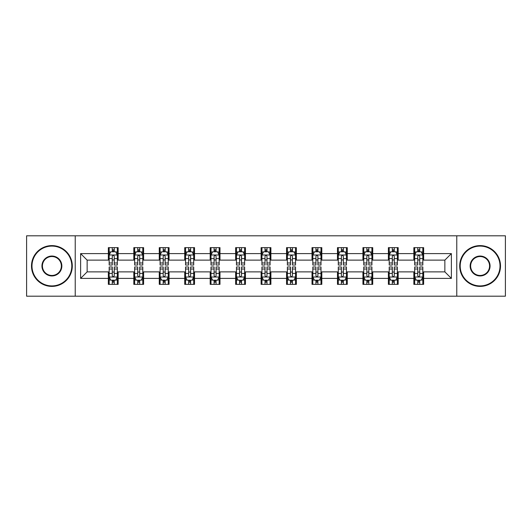 <?xml version="1.0" encoding="UTF-8"?>
<svg xmlns="http://www.w3.org/2000/svg" width="532" height="532" viewBox="0 0 532 532"><rect width="100%" height="100%" fill="white"/><g stroke="black" fill="none" stroke-linecap="round" stroke-linejoin="round"><path stroke-width="0.8" d="M456.769 296.191L505.4 296.191L505.4 235.809L456.769 235.809L456.769 296.191L75.231 296.191L75.231 235.809L26.6 235.809L26.6 296.191L75.231 296.191M456.769 235.809L75.231 235.809M423.645 253.598L423.645 247.639L413.849 247.639L413.849 253.598L398.182 253.598L398.182 247.639L388.393 247.639L388.393 253.598L372.726 253.598L372.726 247.639L362.937 247.639L362.937 253.598L347.27 253.598L347.27 247.639L337.474 247.639L337.474 253.598L321.813 253.598L321.813 247.639L312.018 247.639L312.018 253.598L296.351 253.598L296.351 247.639L286.562 247.639L286.562 253.598L270.894 253.598L270.894 247.639L261.106 247.639L261.106 253.598L245.438 253.598L245.438 247.639L235.649 247.639L235.649 253.598L219.982 253.598L219.982 247.639L210.187 247.639L210.187 253.598L194.526 253.598L194.526 247.639L184.73 247.639L184.73 253.598L169.063 253.598L169.063 247.639L159.274 247.639L159.274 253.598L143.607 253.598L143.607 247.639L133.818 247.639L133.818 253.598L118.151 253.598L118.151 247.639L108.355 247.639L108.355 253.598L80.618 253.598L80.618 278.402L87.142 271.872L108.355 271.872L108.355 284.361L118.151 284.361L118.151 271.872L133.818 271.872L133.818 284.361L143.607 284.361L143.607 271.872L159.274 271.872L159.274 284.361L169.063 284.361L169.063 271.872L184.73 271.872L184.73 284.361L194.526 284.361L194.526 271.872L210.187 271.872L210.187 284.361L219.982 284.361L219.982 271.872L235.649 271.872L235.649 284.361L245.438 284.361L245.438 271.872L261.106 271.872L261.106 284.361L270.894 284.361L270.894 271.872L286.562 271.872L286.562 284.361L296.351 284.361L296.351 271.872L312.018 271.872L312.018 284.361L321.813 284.361L321.813 271.872L337.474 271.872L337.474 284.361L347.27 284.361L347.27 271.872L362.937 271.872L362.937 284.361L372.726 284.361L372.726 271.872L388.393 271.872L388.393 284.361L398.182 284.361L398.182 271.872L413.849 271.872L413.849 284.361L423.645 284.361L423.645 271.872L444.858 271.872L444.858 260.128L423.645 260.128L423.645 253.598L451.382 253.598L451.382 278.402L423.645 278.402M413.849 278.402L398.182 278.402M388.393 278.402L372.726 278.402M362.937 278.402L347.27 278.402M337.474 278.402L321.813 278.402M312.018 278.402L296.351 278.402M286.562 278.402L270.894 278.402M261.106 278.402L245.438 278.402M235.649 278.402L219.982 278.402M210.187 278.402L194.526 278.402M184.73 278.402L169.063 278.402M159.274 278.402L143.607 278.402M133.818 278.402L118.151 278.402M108.355 278.402L80.618 278.402M413.849 253.598L413.849 260.128L398.182 260.128L398.182 253.598M388.393 253.598L388.393 260.128L372.726 260.128L372.726 253.598M362.937 253.598L362.937 260.128L347.27 260.128L347.27 253.598M337.474 253.598L337.474 260.128L321.813 260.128L321.813 253.598M312.018 253.598L312.018 260.128L296.351 260.128L296.351 253.598M286.562 253.598L286.562 260.128L270.894 260.128L270.894 253.598M261.106 253.598L261.106 260.128L245.438 260.128L245.438 253.598M235.649 253.598L235.649 260.128L219.982 260.128L219.982 253.598M210.187 253.598L210.187 260.128L194.526 260.128L194.526 253.598M184.73 253.598L184.73 260.128L169.063 260.128L169.063 253.598M159.274 253.598L159.274 260.128L143.607 260.128L143.607 253.598M133.818 253.598L133.818 260.128L118.151 260.128L118.151 253.598M108.355 253.598L108.355 260.128L87.142 260.128L80.618 253.598M87.142 260.128L87.142 271.872M451.382 278.402L444.858 271.872M444.858 260.128L451.382 253.598M108.355 251.722L109.173 251.722M112.272 251.722L114.234 251.722M117.333 251.722L118.151 251.722M108.355 259.962L109.173 259.962M112.272 259.962L114.234 259.962M117.333 259.962L118.151 259.962M108.355 272.038L109.173 272.038M112.272 272.038L114.234 272.038M117.333 272.038L118.151 272.038M108.355 280.278L109.173 280.278M112.272 280.278L114.234 280.278M117.333 280.278L118.151 280.278M133.818 272.038L134.629 272.038M137.735 272.038L139.69 272.038M142.789 272.038L143.607 272.038M133.818 280.278L134.629 280.278M137.735 280.278L139.69 280.278M142.789 280.278L143.607 280.278M133.818 251.722L134.629 251.722M137.735 251.722L139.69 251.722M142.789 251.722L143.607 251.722M133.818 259.962L134.629 259.962M137.735 259.962L139.69 259.962M142.789 259.962L143.607 259.962M159.274 272.038L160.092 272.038M163.191 272.038L165.146 272.038M168.252 272.038L169.063 272.038M159.274 280.278L160.092 280.278M163.191 280.278L165.146 280.278M168.252 280.278L169.063 280.278M159.274 251.722L160.092 251.722M163.191 251.722L165.146 251.722M168.252 251.722L169.063 251.722M159.274 259.962L160.092 259.962M163.191 259.962L165.146 259.962M168.252 259.962L169.063 259.962M184.73 272.038L185.548 272.038M188.647 272.038L190.609 272.038M193.708 272.038L194.526 272.038M184.73 280.278L185.548 280.278M188.647 280.278L190.609 280.278M193.708 280.278L194.526 280.278M184.73 251.722L185.548 251.722M188.647 251.722L190.609 251.722M193.708 251.722L194.526 251.722M184.73 259.962L185.548 259.962M188.647 259.962L190.609 259.962M193.708 259.962L194.526 259.962M210.187 272.038L211.005 272.038M214.103 272.038L216.065 272.038M219.164 272.038L219.982 272.038M210.187 280.278L211.005 280.278M214.103 280.278L216.065 280.278M219.164 280.278L219.982 280.278M210.187 251.722L211.005 251.722M214.103 251.722L216.065 251.722M219.164 251.722L219.982 251.722M210.187 259.962L211.005 259.962M214.103 259.962L216.065 259.962M219.164 259.962L219.982 259.962M235.649 272.038L236.461 272.038M239.566 272.038L241.521 272.038M244.62 272.038L245.438 272.038M235.649 280.278L236.461 280.278M239.566 280.278L241.521 280.278M244.62 280.278L245.438 280.278M235.649 251.722L236.461 251.722M239.566 251.722L241.521 251.722M244.62 251.722L245.438 251.722M235.649 259.962L236.461 259.962M239.566 259.962L241.521 259.962M244.62 259.962L245.438 259.962M261.106 272.038L261.924 272.038M265.022 272.038L266.978 272.038M270.076 272.038L270.894 272.038M261.106 280.278L261.924 280.278M265.022 280.278L266.978 280.278M270.076 280.278L270.894 280.278M261.106 251.722L261.924 251.722M265.022 251.722L266.978 251.722M270.076 251.722L270.894 251.722M261.106 259.962L261.924 259.962M265.022 259.962L266.978 259.962M270.076 259.962L270.894 259.962M286.562 272.038L287.38 272.038M290.479 272.038L292.434 272.038M295.539 272.038L296.351 272.038M286.562 280.278L287.38 280.278M290.479 280.278L292.434 280.278M295.539 280.278L296.351 280.278M286.562 251.722L287.38 251.722M290.479 251.722L292.434 251.722M295.539 251.722L296.351 251.722M286.562 259.962L287.38 259.962M290.479 259.962L292.434 259.962M295.539 259.962L296.351 259.962M312.018 272.038L312.836 272.038M315.935 272.038L317.897 272.038M320.995 272.038L321.813 272.038M312.018 280.278L312.836 280.278M315.935 280.278L317.897 280.278M320.995 280.278L321.813 280.278M312.018 251.722L312.836 251.722M315.935 251.722L317.897 251.722M320.995 251.722L321.813 251.722M312.018 259.962L312.836 259.962M315.935 259.962L317.897 259.962M320.995 259.962L321.813 259.962M337.474 272.038L338.292 272.038M341.391 272.038L343.353 272.038M346.452 272.038L347.27 272.038M337.474 280.278L338.292 280.278M341.391 280.278L343.353 280.278M346.452 280.278L347.27 280.278M337.474 251.722L338.292 251.722M341.391 251.722L343.353 251.722M346.452 251.722L347.27 251.722M337.474 259.962L338.292 259.962M341.391 259.962L343.353 259.962M346.452 259.962L347.27 259.962M362.937 272.038L363.748 272.038M366.854 272.038L368.809 272.038M371.908 272.038L372.726 272.038M362.937 280.278L363.748 280.278M366.854 280.278L368.809 280.278M371.908 280.278L372.726 280.278M362.937 251.722L363.748 251.722M366.854 251.722L368.809 251.722M371.908 251.722L372.726 251.722M362.937 259.962L363.748 259.962M366.854 259.962L368.809 259.962M371.908 259.962L372.726 259.962M388.393 272.038L389.211 272.038M392.31 272.038L394.265 272.038M397.371 272.038L398.182 272.038M388.393 280.278L389.211 280.278M392.31 280.278L394.265 280.278M397.371 280.278L398.182 280.278M388.393 251.722L389.211 251.722M392.31 251.722L394.265 251.722M397.371 251.722L398.182 251.722M388.393 259.962L389.211 259.962M392.31 259.962L394.265 259.962M397.371 259.962L398.182 259.962M413.849 272.038L414.667 272.038M417.766 272.038L419.728 272.038M422.827 272.038L423.645 272.038M413.849 280.278L414.667 280.278M417.766 280.278L419.728 280.278M422.827 280.278L423.645 280.278M413.849 251.722L414.667 251.722M417.766 251.722L419.728 251.722M422.827 251.722L423.645 251.722M413.849 259.962L414.667 259.962M417.766 259.962L419.728 259.962M422.827 259.962L423.645 259.962M114.234 249.761L112.272 249.761M117.333 262.974L114.234 262.974L114.234 265.022L117.333 265.022L117.333 255.067L115.703 251.802L110.809 251.802L109.173 255.067L109.173 265.022L112.272 265.022L112.272 262.974L109.173 262.974M109.173 255.067L109.173 247.639M117.333 255.067L117.333 247.639M112.272 251.802L112.272 247.639M114.234 247.639L114.234 251.802M114.234 262.974L114.234 256.291C113.582 255.034 112.93 255.034 112.272 256.291L112.272 262.974M112.272 282.239L114.234 282.239M109.173 269.026L112.272 269.026L112.272 266.978L109.173 266.978L109.173 276.933L110.809 280.198L115.703 280.198L117.333 276.933L117.333 266.978L114.234 266.978L114.234 269.026L117.333 269.026M117.333 276.933L117.333 284.361M109.173 276.933L109.173 284.361M114.234 280.198L114.234 284.361M112.272 284.361L112.272 280.198M112.272 269.026L112.272 275.709C112.924 276.966 113.582 276.966 114.234 275.709L114.234 269.026M51.897 246.09A19.91 19.91 0 0 0 31.987 266A19.91 19.91 0 0 0 51.897 285.91A19.91 19.91 0 0 0 71.807 266A19.91 19.91 0 0 0 51.897 246.09M51.897 286.396A20.396 20.396 0 0 1 31.494 266A20.396 20.396 0 0 1 51.897 245.604A20.396 20.396 0 0 1 72.292 266A20.396 20.396 0 0 1 51.897 286.396M51.897 256.045A9.955 9.955 0 0 1 61.852 266A9.955 9.955 0 0 1 51.897 275.955A9.955 9.955 0 0 1 41.942 266A9.955 9.955 0 0 1 51.897 256.045M51.897 275.463A9.463 9.463 0 0 0 61.36 266A9.463 9.463 0 0 0 51.897 256.537A9.463 9.463 0 0 0 42.427 266A9.463 9.463 0 0 0 51.897 275.463M480.103 246.09A19.91 19.91 0 0 0 460.193 266A19.91 19.91 0 0 0 480.103 285.91A19.91 19.91 0 0 0 500.014 266A19.91 19.91 0 0 0 480.103 246.09M480.103 286.396A20.396 20.396 0 0 1 459.708 266A20.396 20.396 0 0 1 480.103 245.604A20.396 20.396 0 0 1 500.506 266A20.396 20.396 0 0 1 480.103 286.396M480.103 256.045A9.955 9.955 0 0 1 490.058 266A9.955 9.955 0 0 1 480.103 275.955A9.955 9.955 0 0 1 470.148 266A9.955 9.955 0 0 1 480.103 256.045M480.103 275.463A9.463 9.463 0 0 0 489.573 266A9.463 9.463 0 0 0 480.103 256.537A9.463 9.463 0 0 0 470.64 266A9.463 9.463 0 0 0 480.103 275.463M139.69 249.761L137.735 249.761M142.789 262.974L139.69 262.974L139.69 265.022L142.789 265.022L142.789 255.067L141.16 251.802L136.265 251.802L134.629 255.067L134.629 265.022L137.735 265.022L137.735 262.974L134.629 262.974M134.629 255.067L134.629 247.639M142.789 255.067L142.789 247.639M137.735 251.802L137.735 247.639M139.69 247.639L139.69 251.802M139.69 262.974L139.69 256.291C139.038 255.034 138.387 255.034 137.735 256.291L137.735 262.974M165.146 249.761L163.191 249.761M168.252 262.974L165.146 262.974L165.146 265.022L168.252 265.022L168.252 255.067L166.616 251.802L161.721 251.802L160.092 255.067L160.092 265.022L163.191 265.022L163.191 262.974L160.092 262.974M160.092 255.067L160.092 247.639M168.252 255.067L168.252 247.639M163.191 251.802L163.191 247.639M165.146 247.639L165.146 251.802M165.146 262.974L165.146 256.291C164.494 255.034 163.843 255.034 163.191 256.291L163.191 262.974M137.735 282.239L139.69 282.239M134.629 269.026L137.735 269.026L137.735 266.978L134.629 266.978L134.629 276.933L136.265 280.198L141.16 280.198L142.789 276.933L142.789 266.978L139.69 266.978L139.69 269.026L142.789 269.026M142.789 276.933L142.789 284.361M134.629 276.933L134.629 284.361M139.69 280.198L139.69 284.361M137.735 284.361L137.735 280.198M137.735 269.026L137.735 275.709C138.387 276.966 139.038 276.966 139.69 275.709L139.69 269.026M163.191 282.239L165.146 282.239M160.092 269.026L163.191 269.026L163.191 266.978L160.092 266.978L160.092 276.933L161.721 280.198L166.616 280.198L168.252 276.933L168.252 266.978L165.146 266.978L165.146 269.026L168.252 269.026M168.252 276.933L168.252 284.361M160.092 276.933L160.092 284.361M165.146 280.198L165.146 284.361M163.191 284.361L163.191 280.198M163.191 269.026L163.191 275.709C163.843 276.966 164.494 276.966 165.146 275.709L165.146 269.026M190.609 249.761L188.647 249.761M193.708 262.974L190.609 262.974L190.609 265.022L193.708 265.022L193.708 255.067L192.072 251.802L187.178 251.802L185.548 255.067L185.548 265.022L188.647 265.022L188.647 262.974L185.548 262.974M185.548 255.067L185.548 247.639M193.708 255.067L193.708 247.639M188.647 251.802L188.647 247.639M190.609 247.639L190.609 251.802M190.609 262.974L190.609 256.291C189.957 255.034 189.299 255.034 188.647 256.291L188.647 262.974M216.065 249.761L214.103 249.761M219.164 262.974L216.065 262.974L216.065 265.022L219.164 265.022L219.164 255.067L217.535 251.802L212.634 251.802L211.005 255.067L211.005 265.022L214.103 265.022L214.103 262.974L211.005 262.974M211.005 255.067L211.005 247.639M219.164 255.067L219.164 247.639M214.103 251.802L214.103 247.639M216.065 247.639L216.065 251.802M216.065 262.974L216.065 256.291C215.413 255.034 214.762 255.034 214.103 256.291L214.103 262.974M241.521 249.761L239.566 249.761M244.62 262.974L241.521 262.974L241.521 265.022L244.62 265.022L244.62 255.067L242.991 251.802L238.097 251.802L236.461 255.067L236.461 265.022L239.566 265.022L239.566 262.974L236.461 262.974M236.461 255.067L236.461 247.639M244.62 255.067L244.62 247.639M239.566 251.802L239.566 247.639M241.521 247.639L241.521 251.802M241.521 262.974L241.521 256.291C240.87 255.034 240.218 255.034 239.566 256.291L239.566 262.974M188.647 282.239L190.609 282.239M185.548 269.026L188.647 269.026L188.647 266.978L185.548 266.978L185.548 276.933L187.178 280.198L192.072 280.198L193.708 276.933L193.708 266.978L190.609 266.978L190.609 269.026L193.708 269.026M193.708 276.933L193.708 284.361M185.548 276.933L185.548 284.361M190.609 280.198L190.609 284.361M188.647 284.361L188.647 280.198M188.647 269.026L188.647 275.709C189.299 276.966 189.951 276.966 190.609 275.709L190.609 269.026M214.103 282.239L216.065 282.239M211.005 269.026L214.103 269.026L214.103 266.978L211.005 266.978L211.005 276.933L212.634 280.198L217.535 280.198L219.164 276.933L219.164 266.978L216.065 266.978L216.065 269.026L219.164 269.026M219.164 276.933L219.164 284.361M211.005 276.933L211.005 284.361M216.065 280.198L216.065 284.361M214.103 284.361L214.103 280.198M214.103 269.026L214.103 275.709C214.755 276.966 215.413 276.966 216.065 275.709L216.065 269.026M239.566 282.239L241.521 282.239M236.461 269.026L239.566 269.026L239.566 266.978L236.461 266.978L236.461 276.933L238.097 280.198L242.991 280.198L244.62 276.933L244.62 266.978L241.521 266.978L241.521 269.026L244.62 269.026M244.62 276.933L244.62 284.361M236.461 276.933L236.461 284.361M241.521 280.198L241.521 284.361M239.566 284.361L239.566 280.198M239.566 269.026L239.566 275.709C240.218 276.966 240.87 276.966 241.521 275.709L241.521 269.026M265.022 282.239L266.978 282.239M261.924 269.026L265.022 269.026L265.022 266.978L261.924 266.978L261.924 276.933L263.553 280.198L268.447 280.198L270.076 276.933L270.076 266.978L266.978 266.978L266.978 269.026L270.076 269.026M270.076 276.933L270.076 284.361M261.924 276.933L261.924 284.361M266.978 280.198L266.978 284.361M265.022 284.361L265.022 280.198M265.022 269.026L265.022 275.709C265.674 276.966 266.326 276.966 266.978 275.709L266.978 269.026M290.479 282.239L292.434 282.239M287.38 269.026L290.479 269.026L290.479 266.978L287.38 266.978L287.38 276.933L289.009 280.198L293.903 280.198L295.539 276.933L295.539 266.978L292.434 266.978L292.434 269.026L295.539 269.026M295.539 276.933L295.539 284.361M287.38 276.933L287.38 284.361M292.434 280.198L292.434 284.361M290.479 284.361L290.479 280.198M290.479 269.026L290.479 275.709C291.13 276.966 291.782 276.966 292.434 275.709L292.434 269.026M315.935 282.239L317.897 282.239M312.836 269.026L315.935 269.026L315.935 266.978L312.836 266.978L312.836 276.933L314.465 280.198L319.366 280.198L320.995 276.933L320.995 266.978L317.897 266.978L317.897 269.026L320.995 269.026M320.995 276.933L320.995 284.361M312.836 276.933L312.836 284.361M317.897 280.198L317.897 284.361M315.935 284.361L315.935 280.198M315.935 269.026L315.935 275.709C316.587 276.966 317.238 276.966 317.897 275.709L317.897 269.026M341.391 282.239L343.353 282.239M338.292 269.026L341.391 269.026L341.391 266.978L338.292 266.978L338.292 276.933L339.928 280.198L344.822 280.198L346.452 276.933L346.452 266.978L343.353 266.978L343.353 269.026L346.452 269.026M346.452 276.933L346.452 284.361M338.292 276.933L338.292 284.361M343.353 280.198L343.353 284.361M341.391 284.361L341.391 280.198M341.391 269.026L341.391 275.709C342.043 276.966 342.701 276.966 343.353 275.709L343.353 269.026M366.854 282.239L368.809 282.239M363.748 269.026L366.854 269.026L366.854 266.978L363.748 266.978L363.748 276.933L365.384 280.198L370.279 280.198L371.908 276.933L371.908 266.978L368.809 266.978L368.809 269.026L371.908 269.026M371.908 276.933L371.908 284.361M363.748 276.933L363.748 284.361M368.809 280.198L368.809 284.361M366.854 284.361L366.854 280.198M366.854 269.026L366.854 275.709C367.506 276.966 368.157 276.966 368.809 275.709L368.809 269.026M392.31 282.239L394.265 282.239M389.211 269.026L392.31 269.026L392.31 266.978L389.211 266.978L389.211 276.933L390.84 280.198L395.735 280.198L397.371 276.933L397.371 266.978L394.265 266.978L394.265 269.026L397.371 269.026M397.371 276.933L397.371 284.361M389.211 276.933L389.211 284.361M394.265 280.198L394.265 284.361M392.31 284.361L392.31 280.198M392.31 269.026L392.31 275.709C392.962 276.966 393.613 276.966 394.265 275.709L394.265 269.026M266.978 249.761L265.022 249.761M270.076 262.974L266.978 262.974L266.978 265.022L270.076 265.022L270.076 255.067L268.447 251.802L263.553 251.802L261.924 255.067L261.924 265.022L265.022 265.022L265.022 262.974L261.924 262.974M261.924 255.067L261.924 247.639M270.076 255.067L270.076 247.639M265.022 251.802L265.022 247.639M266.978 247.639L266.978 251.802M266.978 262.974L266.978 256.291C266.326 255.034 265.674 255.034 265.022 256.291L265.022 262.974M292.434 249.761L290.479 249.761M295.539 262.974L292.434 262.974L292.434 265.022L295.539 265.022L295.539 255.067L293.903 251.802L289.009 251.802L287.38 255.067L287.38 265.022L290.479 265.022L290.479 262.974L287.38 262.974M287.38 255.067L287.38 247.639M295.539 255.067L295.539 247.639M290.479 251.802L290.479 247.639M292.434 247.639L292.434 251.802M292.434 262.974L292.434 256.291C291.782 255.034 291.13 255.034 290.479 256.291L290.479 262.974M317.897 249.761L315.935 249.761M320.995 262.974L317.897 262.974L317.897 265.022L320.995 265.022L320.995 255.067L319.366 251.802L314.465 251.802L312.836 255.067L312.836 265.022L315.935 265.022L315.935 262.974L312.836 262.974M312.836 255.067L312.836 247.639M320.995 255.067L320.995 247.639M315.935 251.802L315.935 247.639M317.897 247.639L317.897 251.802M317.897 262.974L317.897 256.291C317.245 255.034 316.587 255.034 315.935 256.291L315.935 262.974M343.353 249.761L341.391 249.761M346.452 262.974L343.353 262.974L343.353 265.022L346.452 265.022L346.452 255.067L344.822 251.802L339.928 251.802L338.292 255.067L338.292 265.022L341.391 265.022L341.391 262.974L338.292 262.974M338.292 255.067L338.292 247.639M346.452 255.067L346.452 247.639M341.391 251.802L341.391 247.639M343.353 247.639L343.353 251.802M343.353 262.974L343.353 256.291C342.701 255.034 342.049 255.034 341.391 256.291L341.391 262.974M368.809 249.761L366.854 249.761M371.908 262.974L368.809 262.974L368.809 265.022L371.908 265.022L371.908 255.067L370.279 251.802L365.384 251.802L363.748 255.067L363.748 265.022L366.854 265.022L366.854 262.974L363.748 262.974M363.748 255.067L363.748 247.639M371.908 255.067L371.908 247.639M366.854 251.802L366.854 247.639M368.809 247.639L368.809 251.802M368.809 262.974L368.809 256.291C368.157 255.034 367.506 255.034 366.854 256.291L366.854 262.974M394.265 249.761L392.31 249.761M397.371 262.974L394.265 262.974L394.265 265.022L397.371 265.022L397.371 255.067L395.735 251.802L390.84 251.802L389.211 255.067L389.211 265.022L392.31 265.022L392.31 262.974L389.211 262.974M389.211 255.067L389.211 247.639M397.371 255.067L397.371 247.639M392.31 251.802L392.31 247.639M394.265 247.639L394.265 251.802M394.265 262.974L394.265 256.291C393.613 255.034 392.962 255.034 392.31 256.291L392.31 262.974M419.728 249.761L417.766 249.761M422.827 262.974L419.728 262.974L419.728 265.022L422.827 265.022L422.827 255.067L421.191 251.802L416.297 251.802L414.667 255.067L414.667 265.022L417.766 265.022L417.766 262.974L414.667 262.974M414.667 255.067L414.667 247.639M422.827 255.067L422.827 247.639M417.766 251.802L417.766 247.639M419.728 247.639L419.728 251.802M419.728 262.974L419.728 256.291C419.076 255.034 418.418 255.034 417.766 256.291L417.766 262.974M417.766 282.239L419.728 282.239M414.667 269.026L417.766 269.026L417.766 266.978L414.667 266.978L414.667 276.933L416.297 280.198L421.191 280.198L422.827 276.933L422.827 266.978L419.728 266.978L419.728 269.026L422.827 269.026M422.827 276.933L422.827 284.361M414.667 276.933L414.667 284.361M419.728 280.198L419.728 284.361M417.766 284.361L417.766 280.198M417.766 269.026L417.766 275.709C418.418 276.966 419.07 276.966 419.728 275.709L419.728 269.026M117.293 254.988L109.213 254.988M109.173 251.995L110.709 251.995M115.796 251.995L117.333 251.995M112.272 258.599L109.173 258.599M117.333 258.599L114.234 258.599M114.234 250.798L112.272 250.798M109.213 277.012L117.293 277.012M117.333 280.005L115.796 280.005M110.709 280.005L109.173 280.005M114.234 273.401L117.333 273.401M109.173 273.401L112.272 273.401M112.272 281.202L114.234 281.202M142.749 254.988L134.676 254.988M134.629 251.995L136.165 251.995M141.259 251.995L142.789 251.995M137.735 258.599L134.629 258.599M142.789 258.599L139.69 258.599M139.69 250.798L137.735 250.798M168.205 254.988L160.132 254.988M160.092 251.995L161.622 251.995M166.715 251.995L168.252 251.995M163.191 258.599L160.092 258.599M168.252 258.599L165.146 258.599M165.146 250.798L163.191 250.798M134.676 277.012L142.749 277.012M142.789 280.005L141.259 280.005M136.165 280.005L134.629 280.005M139.69 273.401L142.789 273.401M134.629 273.401L137.735 273.401M137.735 281.202L139.69 281.202M160.132 277.012L168.205 277.012M168.252 280.005L166.715 280.005M161.622 280.005L160.092 280.005M165.146 273.401L168.252 273.401M160.092 273.401L163.191 273.401M163.191 281.202L165.146 281.202M193.668 254.988L185.588 254.988M185.548 251.995L187.084 251.995M192.172 251.995L193.708 251.995M188.647 258.599L185.548 258.599M193.708 258.599L190.609 258.599M190.609 250.798L188.647 250.798M219.124 254.988L211.044 254.988M211.005 251.995L212.541 251.995M217.628 251.995L219.164 251.995M214.103 258.599L211.005 258.599M219.164 258.599L216.065 258.599M216.065 250.798L214.103 250.798M244.58 254.988L236.501 254.988M236.461 251.995L237.997 251.995M243.091 251.995L244.62 251.995M239.566 258.599L236.461 258.599M244.62 258.599L241.521 258.599M241.521 250.798L239.566 250.798M185.588 277.012L193.668 277.012M193.708 280.005L192.172 280.005M187.084 280.005L185.548 280.005M190.609 273.401L193.708 273.401M185.548 273.401L188.647 273.401M188.647 281.202L190.609 281.202M211.044 277.012L219.124 277.012M219.164 280.005L217.628 280.005M212.541 280.005L211.005 280.005M216.065 273.401L219.164 273.401M211.005 273.401L214.103 273.401M214.103 281.202L216.065 281.202M236.501 277.012L244.58 277.012M244.62 280.005L243.091 280.005M237.997 280.005L236.461 280.005M241.521 273.401L244.62 273.401M236.461 273.401L239.566 273.401M239.566 281.202L241.521 281.202M261.963 277.012L270.037 277.012M270.076 280.005L268.547 280.005M263.453 280.005L261.924 280.005M266.978 273.401L270.076 273.401M261.924 273.401L265.022 273.401M265.022 281.202L266.978 281.202M287.42 277.012L295.499 277.012M295.539 280.005L294.003 280.005M288.909 280.005L287.38 280.005M292.434 273.401L295.539 273.401M287.38 273.401L290.479 273.401M290.479 281.202L292.434 281.202M312.876 277.012L320.956 277.012M320.995 280.005L319.459 280.005M314.372 280.005L312.836 280.005M317.897 273.401L320.995 273.401M312.836 273.401L315.935 273.401M315.935 281.202L317.897 281.202M338.332 277.012L346.412 277.012M346.452 280.005L344.916 280.005M339.828 280.005L338.292 280.005M343.353 273.401L346.452 273.401M338.292 273.401L341.391 273.401M341.391 281.202L343.353 281.202M363.795 277.012L371.868 277.012M371.908 280.005L370.378 280.005M365.284 280.005L363.748 280.005M368.809 273.401L371.908 273.401M363.748 273.401L366.854 273.401M366.854 281.202L368.809 281.202M389.251 277.012L397.324 277.012M397.371 280.005L395.835 280.005M390.741 280.005L389.211 280.005M394.265 273.401L397.371 273.401M389.211 273.401L392.31 273.401M392.31 281.202L394.265 281.202M270.037 254.988L261.963 254.988M261.924 251.995L263.453 251.995M268.547 251.995L270.076 251.995M265.022 258.599L261.924 258.599M270.076 258.599L266.978 258.599M266.978 250.798L265.022 250.798M295.499 254.988L287.42 254.988M287.38 251.995L288.909 251.995M294.003 251.995L295.539 251.995M290.479 258.599L287.38 258.599M295.539 258.599L292.434 258.599M292.434 250.798L290.479 250.798M320.956 254.988L312.876 254.988M312.836 251.995L314.372 251.995M319.459 251.995L320.995 251.995M315.935 258.599L312.836 258.599M320.995 258.599L317.897 258.599M317.897 250.798L315.935 250.798M346.412 254.988L338.332 254.988M338.292 251.995L339.828 251.995M344.916 251.995L346.452 251.995M341.391 258.599L338.292 258.599M346.452 258.599L343.353 258.599M343.353 250.798L341.391 250.798M371.868 254.988L363.795 254.988M363.748 251.995L365.284 251.995M370.378 251.995L371.908 251.995M366.854 258.599L363.748 258.599M371.908 258.599L368.809 258.599M368.809 250.798L366.854 250.798M397.324 254.988L389.251 254.988M389.211 251.995L390.741 251.995M395.835 251.995L397.371 251.995M392.31 258.599L389.211 258.599M397.371 258.599L394.265 258.599M394.265 250.798L392.31 250.798M422.787 254.988L414.707 254.988M414.667 251.995L416.204 251.995M421.291 251.995L422.827 251.995M417.766 258.599L414.667 258.599M422.827 258.599L419.728 258.599M419.728 250.798L417.766 250.798M414.707 277.012L422.787 277.012M422.827 280.005L421.291 280.005M416.204 280.005L414.667 280.005M419.728 273.401L422.827 273.401M414.667 273.401L417.766 273.401M417.766 281.202L419.728 281.202"/></g></svg>
